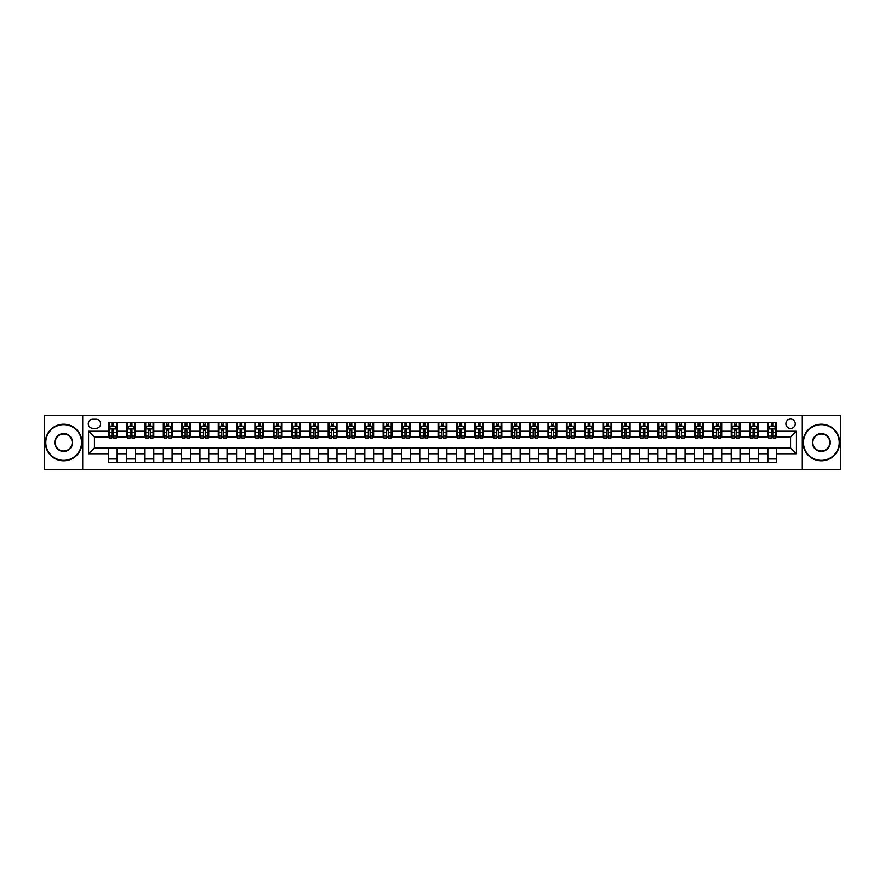 <?xml version="1.0" encoding="UTF-8"?>
<svg xmlns="http://www.w3.org/2000/svg" width="885" height="885" viewBox="0 0 885 885"><rect width="100%" height="100%" fill="white"/><g stroke="black" fill="none" stroke-linecap="round" stroke-linejoin="round"><path stroke-width="1.33" d="M790.559 419.048A4.691 4.691 0 0 0 785.869 423.738A4.691 4.691 0 0 0 790.559 428.428A4.691 4.691 0 0 0 795.25 423.738A4.691 4.691 0 0 0 790.559 419.048M802.286 469.614L840.75 469.614L840.75 415.386L802.286 415.386L802.286 469.614L82.714 469.614L82.714 415.386L44.25 415.386L44.25 469.614L82.714 469.614M92.837 428.285L96.056 428.285A4.547 4.547 0 0 0 100.602 423.738A4.547 4.547 0 0 0 96.056 419.202L92.837 419.202A4.547 4.547 0 0 0 88.29 423.738A4.547 4.547 0 0 0 92.837 428.285M802.286 415.386L82.714 415.386M108.368 453.784L88.577 453.784L88.577 431.216L108.368 431.216L108.368 437.079L94.441 437.079L94.441 447.921L108.368 447.921L108.368 462.656L776.632 462.656L776.632 447.921L790.559 447.921L790.559 437.079L776.632 437.079L776.632 431.216L796.423 431.216L796.423 453.784L776.632 453.784M776.632 431.216L776.632 422.344L108.368 422.344L108.368 431.216M767.837 422.344L767.837 437.079L768.578 437.079M771.355 437.079L773.114 437.079M775.902 437.079L776.632 437.079M767.837 437.079L757.582 437.079M749.518 422.344L749.518 437.079L750.259 437.079M753.035 437.079L754.794 437.079M749.518 437.079L739.263 437.079M731.209 422.344L731.209 437.079L731.939 437.079M734.716 437.079L736.475 437.079M731.209 437.079L720.943 437.079M712.89 422.344L712.89 437.079L713.62 437.079M716.408 437.079L718.155 437.079M712.89 437.079L702.624 437.079M694.57 422.344L694.57 437.079L695.3 437.079M698.088 437.079L699.847 437.079M694.57 437.079L684.304 437.079M676.251 422.344L676.251 437.079L676.981 437.079M679.769 437.079L681.527 437.079M676.251 437.079L665.985 437.079M657.931 422.344L657.931 437.079L658.661 437.079M661.449 437.079L663.208 437.079M657.931 437.079L647.665 437.079M639.612 422.344L639.612 437.079L640.342 437.079M643.13 437.079L644.888 437.079M639.612 437.079L629.357 437.079M621.292 422.344L621.292 437.079L622.022 437.079M624.81 437.079L626.569 437.079M621.292 437.079L611.037 437.079M602.973 422.344L602.973 437.079L603.703 437.079M606.49 437.079L608.249 437.079M602.973 437.079L592.718 437.079M584.653 422.344L584.653 437.079L585.383 437.079M588.171 437.079L589.93 437.079M584.653 437.079L574.398 437.079M566.334 422.344L566.334 437.079L567.064 437.079M569.851 437.079L571.61 437.079M566.334 437.079L556.079 437.079M548.014 422.344L548.014 437.079L548.744 437.079M551.532 437.079L553.291 437.079M548.014 437.079L537.759 437.079M529.695 422.344L529.695 437.079L530.425 437.079M533.212 437.079L534.971 437.079M529.695 437.079L519.44 437.079M511.375 422.344L511.375 437.079L512.116 437.079M514.893 437.079L516.652 437.079M511.375 437.079L501.12 437.079M493.056 422.344L493.056 437.079L493.797 437.079M496.573 437.079L498.332 437.079M493.056 437.079L482.801 437.079M474.736 422.344L474.736 437.079L475.477 437.079M478.254 437.079L480.013 437.079M474.736 437.079L464.481 437.079M456.428 422.344L456.428 437.079L457.158 437.079M459.934 437.079L461.693 437.079M456.428 437.079L446.162 437.079M438.108 422.344L438.108 437.079L438.838 437.079M441.626 437.079L443.374 437.079M438.108 437.079L427.842 437.079M419.789 422.344L419.789 437.079L420.519 437.079M423.307 437.079L425.065 437.079M419.789 437.079L409.523 437.079M401.469 422.344L401.469 437.079L402.199 437.079M404.987 437.079L406.746 437.079M401.469 437.079L391.203 437.079M383.15 422.344L383.15 437.079L383.88 437.079M386.668 437.079L388.426 437.079M383.15 437.079L372.884 437.079M364.83 422.344L364.83 437.079L365.56 437.079M368.348 437.079L370.107 437.079M364.83 437.079L354.575 437.079M346.511 422.344L346.511 437.079L347.241 437.079M350.029 437.079L351.787 437.079M346.511 437.079L336.256 437.079M328.191 422.344L328.191 437.079L328.921 437.079M331.709 437.079L333.468 437.079M328.191 437.079L317.936 437.079M309.872 422.344L309.872 437.079L310.602 437.079M313.39 437.079L315.148 437.079M309.872 437.079L299.617 437.079M291.552 422.344L291.552 437.079L292.282 437.079M295.07 437.079L296.829 437.079M291.552 437.079L281.297 437.079M273.233 422.344L273.233 437.079L273.963 437.079M276.751 437.079L278.51 437.079M273.233 437.079L262.978 437.079M254.913 422.344L254.913 437.079L255.643 437.079M258.431 437.079L260.19 437.079M254.913 437.079L244.658 437.079M236.594 422.344L236.594 437.079L237.335 437.079M240.112 437.079L241.87 437.079M236.594 437.079L226.339 437.079M218.274 422.344L218.274 437.079L219.015 437.079M221.792 437.079L223.551 437.079M218.274 437.079L208.019 437.079M199.955 422.344L199.955 437.079L200.696 437.079M203.473 437.079L205.232 437.079M199.955 437.079L189.7 437.079M181.646 422.344L181.646 437.079L182.376 437.079M185.153 437.079L186.912 437.079M181.646 437.079L171.38 437.079M163.327 422.344L163.327 437.079L164.057 437.079M166.845 437.079L168.593 437.079M163.327 437.079L153.061 437.079M145.007 422.344L145.007 437.079L145.737 437.079M148.525 437.079L150.284 437.079M145.007 437.079L134.741 437.079M126.688 422.344L126.688 437.079L127.418 437.079M130.206 437.079L131.965 437.079M126.688 437.079L116.422 437.079M108.368 437.079L109.098 437.079M111.886 437.079L113.645 437.079M108.368 447.921L117.163 447.921L117.163 462.656M776.632 447.921L117.163 447.921M117.163 422.344L117.163 437.079M108.368 426.017L109.098 426.017M111.886 426.017L113.645 426.017M116.422 426.017L117.163 426.017M108.368 458.983L117.163 458.983M126.688 447.921L126.688 462.656M135.482 422.344L135.482 437.079M126.688 426.017L127.418 426.017M130.206 426.017L131.965 426.017M134.741 426.017L135.482 426.017M135.482 447.921L135.482 462.656M126.688 458.983L135.482 458.983M145.007 447.921L145.007 462.656M153.791 447.921L153.791 462.656M145.007 458.983L153.791 458.983M153.791 422.344L153.791 437.079M145.007 426.017L145.737 426.017M148.525 426.017L150.284 426.017M153.061 426.017L153.791 426.017M163.327 447.921L163.327 462.656M172.11 447.921L172.11 462.656M163.327 458.983L172.11 458.983M172.11 422.344L172.11 437.079M163.327 426.017L164.057 426.017M166.845 426.017L168.593 426.017M171.38 426.017L172.11 426.017M181.646 447.921L181.646 462.656M190.43 447.921L190.43 462.656M181.646 458.983L190.43 458.983M190.43 422.344L190.43 437.079M181.646 426.017L182.376 426.017M185.153 426.017L186.912 426.017M189.7 426.017L190.43 426.017M199.955 447.921L199.955 462.656M208.749 447.921L208.749 462.656M199.955 458.983L208.749 458.983M208.749 422.344L208.749 437.079M199.955 426.017L200.696 426.017M203.473 426.017L205.232 426.017M208.019 426.017L208.749 426.017M218.274 447.921L218.274 462.656M227.069 447.921L227.069 462.656M218.274 458.983L227.069 458.983M227.069 422.344L227.069 437.079M218.274 426.017L219.015 426.017M221.792 426.017L223.551 426.017M226.339 426.017L227.069 426.017M236.594 447.921L236.594 462.656M245.388 447.921L245.388 462.656M236.594 458.983L245.388 458.983M245.388 422.344L245.388 437.079M236.594 426.017L237.335 426.017M240.112 426.017L241.87 426.017M244.658 426.017L245.388 426.017M254.913 447.921L254.913 462.656M263.708 447.921L263.708 462.656M254.913 458.983L263.708 458.983M263.708 422.344L263.708 437.079M254.913 426.017L255.643 426.017M258.431 426.017L260.19 426.017M262.978 426.017L263.708 426.017M273.233 447.921L273.233 462.656M282.027 447.921L282.027 462.656M273.233 458.983L282.027 458.983M282.027 422.344L282.027 437.079M273.233 426.017L273.963 426.017M276.751 426.017L278.51 426.017M281.297 426.017L282.027 426.017M291.552 447.921L291.552 462.656M300.347 447.921L300.347 462.656M291.552 458.983L300.347 458.983M300.347 422.344L300.347 437.079M291.552 426.017L292.282 426.017M295.07 426.017L296.829 426.017M299.617 426.017L300.347 426.017M309.872 447.921L309.872 462.656M318.666 447.921L318.666 462.656M309.872 458.983L318.666 458.983M318.666 422.344L318.666 437.079M309.872 426.017L310.602 426.017M313.39 426.017L315.148 426.017M317.936 426.017L318.666 426.017M328.191 447.921L328.191 462.656M336.986 447.921L336.986 462.656M328.191 458.983L336.986 458.983M336.986 422.344L336.986 437.079M328.191 426.017L328.921 426.017M331.709 426.017L333.468 426.017M336.256 426.017L336.986 426.017M346.511 447.921L346.511 462.656M355.305 447.921L355.305 462.656M346.511 458.983L355.305 458.983M355.305 422.344L355.305 437.079M346.511 426.017L347.241 426.017M350.029 426.017L351.787 426.017M354.575 426.017L355.305 426.017M364.83 447.921L364.83 462.656M373.625 447.921L373.625 462.656M364.83 458.983L373.625 458.983M373.625 422.344L373.625 437.079M364.83 426.017L365.56 426.017M368.348 426.017L370.107 426.017M372.884 426.017L373.625 426.017M383.15 447.921L383.15 462.656M391.944 447.921L391.944 462.656M383.15 458.983L391.944 458.983M391.944 422.344L391.944 437.079M383.15 426.017L383.88 426.017M386.668 426.017L388.426 426.017M391.203 426.017L391.944 426.017M401.469 447.921L401.469 462.656M410.264 447.921L410.264 462.656M401.469 458.983L410.264 458.983M410.264 422.344L410.264 437.079M401.469 426.017L402.199 426.017M404.987 426.017L406.746 426.017M409.523 426.017L410.264 426.017M419.789 447.921L419.789 462.656M428.572 447.921L428.572 462.656M419.789 458.983L428.572 458.983M428.572 422.344L428.572 437.079M419.789 426.017L420.519 426.017M423.307 426.017L425.065 426.017M427.842 426.017L428.572 426.017M438.108 447.921L438.108 462.656M446.892 447.921L446.892 462.656M438.108 458.983L446.892 458.983M446.892 422.344L446.892 437.079M438.108 426.017L438.838 426.017M441.626 426.017L443.374 426.017M446.162 426.017L446.892 426.017M456.428 447.921L456.428 462.656M465.211 447.921L465.211 462.656M456.428 458.983L465.211 458.983M465.211 422.344L465.211 437.079M456.428 426.017L457.158 426.017M459.934 426.017L461.693 426.017M464.481 426.017L465.211 426.017M474.736 447.921L474.736 462.656M483.531 447.921L483.531 462.656M474.736 458.983L483.531 458.983M483.531 422.344L483.531 437.079M474.736 426.017L475.477 426.017M478.254 426.017L480.013 426.017M482.801 426.017L483.531 426.017M493.056 447.921L493.056 462.656M501.85 447.921L501.85 462.656M493.056 458.983L501.85 458.983M501.85 422.344L501.85 437.079M493.056 426.017L493.797 426.017M496.573 426.017L498.332 426.017M501.12 426.017L501.85 426.017M511.375 447.921L511.375 462.656M520.17 447.921L520.17 462.656M511.375 458.983L520.17 458.983M520.17 422.344L520.17 437.079M511.375 426.017L512.116 426.017M514.893 426.017L516.652 426.017M519.44 426.017L520.17 426.017M529.695 447.921L529.695 462.656M538.489 447.921L538.489 462.656M529.695 458.983L538.489 458.983M538.489 422.344L538.489 437.079M529.695 426.017L530.425 426.017M533.212 426.017L534.971 426.017M537.759 426.017L538.489 426.017M548.014 447.921L548.014 462.656M556.809 447.921L556.809 462.656M548.014 458.983L556.809 458.983M556.809 422.344L556.809 437.079M548.014 426.017L548.744 426.017M551.532 426.017L553.291 426.017M556.079 426.017L556.809 426.017M566.334 447.921L566.334 462.656M575.128 447.921L575.128 462.656M566.334 458.983L575.128 458.983M575.128 422.344L575.128 437.079M566.334 426.017L567.064 426.017M569.851 426.017L571.61 426.017M574.398 426.017L575.128 426.017M584.653 447.921L584.653 462.656M593.448 447.921L593.448 462.656M584.653 458.983L593.448 458.983M593.448 422.344L593.448 437.079M584.653 426.017L585.383 426.017M588.171 426.017L589.93 426.017M592.718 426.017L593.448 426.017M602.973 447.921L602.973 462.656M611.767 447.921L611.767 462.656M602.973 458.983L611.767 458.983M611.767 422.344L611.767 437.079M602.973 426.017L603.703 426.017M606.49 426.017L608.249 426.017M611.037 426.017L611.767 426.017M621.292 447.921L621.292 462.656M630.087 447.921L630.087 462.656M621.292 458.983L630.087 458.983M630.087 422.344L630.087 437.079M621.292 426.017L622.022 426.017M624.81 426.017L626.569 426.017M629.357 426.017L630.087 426.017M639.612 447.921L639.612 462.656M648.406 447.921L648.406 462.656M639.612 458.983L648.406 458.983M648.406 422.344L648.406 437.079M639.612 426.017L640.342 426.017M643.13 426.017L644.888 426.017M647.665 426.017L648.406 426.017M657.931 447.921L657.931 462.656M666.726 447.921L666.726 462.656M657.931 458.983L666.726 458.983M666.726 422.344L666.726 437.079M657.931 426.017L658.661 426.017M661.449 426.017L663.208 426.017M665.985 426.017L666.726 426.017M676.251 447.921L676.251 462.656M685.045 447.921L685.045 462.656M676.251 458.983L685.045 458.983M685.045 422.344L685.045 437.079M676.251 426.017L676.981 426.017M679.769 426.017L681.527 426.017M684.304 426.017L685.045 426.017M694.57 447.921L694.57 462.656M703.354 447.921L703.354 462.656M694.57 458.983L703.354 458.983M703.354 422.344L703.354 437.079M694.57 426.017L695.3 426.017M698.088 426.017L699.847 426.017M702.624 426.017L703.354 426.017M712.89 447.921L712.89 462.656M721.673 447.921L721.673 462.656M712.89 458.983L721.673 458.983M721.673 422.344L721.673 437.079M712.89 426.017L713.62 426.017M716.408 426.017L718.155 426.017M720.943 426.017L721.673 426.017M731.209 447.921L731.209 462.656M739.993 447.921L739.993 462.656M731.209 458.983L739.993 458.983M739.993 422.344L739.993 437.079M731.209 426.017L731.939 426.017M734.716 426.017L736.475 426.017M739.263 426.017L739.993 426.017M749.518 447.921L749.518 462.656M758.312 447.921L758.312 462.656M749.518 458.983L758.312 458.983M758.312 422.344L758.312 437.079M749.518 426.017L750.259 426.017M753.035 426.017L754.794 426.017M757.582 426.017L758.312 426.017M767.837 447.921L767.837 462.656M767.837 458.983L776.632 458.983M767.837 426.017L768.578 426.017M771.355 426.017L773.114 426.017M775.902 426.017L776.632 426.017M94.441 437.079L88.577 431.216M94.441 447.921L88.577 453.784M796.423 431.216L790.559 437.079M796.423 453.784L790.559 447.921M113.645 424.258L111.886 424.258M116.422 436.117L113.645 436.117L113.645 437.953L116.422 437.953L116.422 429.015L114.962 426.083L110.559 426.083L109.098 429.015L109.098 437.953L111.886 437.953L111.886 436.117L109.098 436.117M109.098 429.015L109.098 422.344M116.422 429.015L116.422 422.344M111.886 426.083L111.886 422.344M113.645 422.344L113.645 426.083M113.645 436.117L113.645 430.121L111.886 430.121L111.886 436.117M131.965 424.258L130.206 424.258M134.741 436.117L131.965 436.117L131.965 437.953L134.741 437.953L134.741 429.015L133.281 426.083L128.878 426.083L127.418 429.015L127.418 437.953L130.206 437.953L130.206 436.117L127.418 436.117M127.418 429.015L127.418 422.344M134.741 429.015L134.741 422.344M130.206 426.083L130.206 422.344M131.965 422.344L131.965 426.083M131.965 436.117L131.965 430.121L130.206 430.121L130.206 436.117M150.284 424.258L148.525 424.258M153.061 436.117L150.284 436.117L150.284 437.953L153.061 437.953L153.061 429.015L151.6 426.083L147.198 426.083L145.737 429.015L145.737 437.953L148.525 437.953L148.525 436.117L145.737 436.117M145.737 429.015L145.737 422.344M153.061 429.015L153.061 422.344M148.525 426.083L148.525 422.344M150.284 422.344L150.284 426.083M150.284 436.117L150.284 430.121L148.525 430.121L148.525 436.117M168.593 424.258L166.845 424.258M171.38 436.117L168.593 436.117L168.593 437.953L171.38 437.953L171.38 429.015L169.92 426.083L165.517 426.083L164.057 429.015L164.057 437.953L166.845 437.953L166.845 436.117L164.057 436.117M164.057 429.015L164.057 422.344M171.38 429.015L171.38 422.344M166.845 426.083L166.845 422.344M168.593 422.344L168.593 426.083M168.593 436.117L168.593 430.121L166.845 430.121L166.845 436.117M186.912 424.258L185.153 424.258M189.7 436.117L186.912 436.117L186.912 437.953L189.7 437.953L189.7 429.015L188.239 426.083L183.837 426.083L182.376 429.015L182.376 437.953L185.153 437.953L185.153 436.117L182.376 436.117M182.376 429.015L182.376 422.344M189.7 429.015L189.7 422.344M185.153 426.083L185.153 422.344M186.912 422.344L186.912 426.083M186.912 436.117L186.912 430.121L185.153 430.121L185.153 436.117M63.665 424.623A17.877 17.877 0 0 0 45.788 442.5A17.877 17.877 0 0 0 63.665 460.377A17.877 17.877 0 0 0 81.542 442.5A17.877 17.877 0 0 0 63.665 424.623M63.665 460.82A18.319 18.319 0 0 1 45.345 442.5A18.319 18.319 0 0 1 63.665 424.18A18.319 18.319 0 0 1 81.984 442.5A18.319 18.319 0 0 1 63.665 460.82M63.665 433.562A8.938 8.938 0 0 1 72.603 442.5A8.938 8.938 0 0 1 63.665 451.438A8.938 8.938 0 0 1 54.726 442.5A8.938 8.938 0 0 1 63.665 433.562M63.665 450.996A8.496 8.496 0 0 0 72.172 442.5A8.496 8.496 0 0 0 63.665 434.004A8.496 8.496 0 0 0 55.169 442.5A8.496 8.496 0 0 0 63.665 450.996M821.335 424.623A17.877 17.877 0 0 0 803.458 442.5A17.877 17.877 0 0 0 821.335 460.377A17.877 17.877 0 0 0 839.212 442.5A17.877 17.877 0 0 0 821.335 424.623M821.335 460.82A18.319 18.319 0 0 1 803.016 442.5A18.319 18.319 0 0 1 821.335 424.18A18.319 18.319 0 0 1 839.655 442.5A18.319 18.319 0 0 1 821.335 460.82M821.335 433.562A8.938 8.938 0 0 1 830.274 442.5A8.938 8.938 0 0 1 821.335 451.438A8.938 8.938 0 0 1 812.397 442.5A8.938 8.938 0 0 1 821.335 433.562M821.335 450.996A8.496 8.496 0 0 0 829.831 442.5A8.496 8.496 0 0 0 821.335 434.004A8.496 8.496 0 0 0 812.828 442.5A8.496 8.496 0 0 0 821.335 450.996M205.232 424.258L203.473 424.258M208.019 436.117L205.232 436.117L205.232 437.953L208.019 437.953L208.019 429.015L206.559 426.083L202.156 426.083L200.696 429.015L200.696 437.953L203.473 437.953L203.473 436.117L200.696 436.117M200.696 429.015L200.696 422.344M208.019 429.015L208.019 422.344M203.473 426.083L203.473 422.344M205.232 422.344L205.232 426.083M205.232 436.117L205.232 430.121L203.473 430.121L203.473 436.117M223.551 424.258L221.792 424.258M226.339 436.117L223.551 436.117L223.551 437.953L226.339 437.953L226.339 429.015L224.879 426.083L220.476 426.083L219.015 429.015L219.015 437.953L221.792 437.953L221.792 436.117L219.015 436.117M219.015 429.015L219.015 422.344M226.339 429.015L226.339 422.344M221.792 426.083L221.792 422.344M223.551 422.344L223.551 426.083M223.551 436.117L223.551 430.121L221.792 430.121L221.792 436.117M241.87 424.258L240.112 424.258M244.658 436.117L241.87 436.117L241.87 437.953L244.658 437.953L244.658 429.015L243.187 426.083L238.795 426.083L237.335 429.015L237.335 437.953L240.112 437.953L240.112 436.117L237.335 436.117M237.335 429.015L237.335 422.344M244.658 429.015L244.658 422.344M240.112 426.083L240.112 422.344M241.87 422.344L241.87 426.083M241.87 436.117L241.87 430.121L240.112 430.121L240.112 436.117M260.19 424.258L258.431 424.258M262.978 436.117L260.19 436.117L260.19 437.953L262.978 437.953L262.978 429.015L261.506 426.083L257.115 426.083L255.643 429.015L255.643 437.953L258.431 437.953L258.431 436.117L255.643 436.117M255.643 429.015L255.643 422.344M262.978 429.015L262.978 422.344M258.431 426.083L258.431 422.344M260.19 422.344L260.19 426.083M260.19 436.117L260.19 430.121L258.431 430.121L258.431 436.117M278.51 424.258L276.751 424.258M281.297 436.117L278.51 436.117L278.51 437.953L281.297 437.953L281.297 429.015L279.826 426.083L275.434 426.083L273.963 429.015L273.963 437.953L276.751 437.953L276.751 436.117L273.963 436.117M273.963 429.015L273.963 422.344M281.297 429.015L281.297 422.344M276.751 426.083L276.751 422.344M278.51 422.344L278.51 426.083M278.51 436.117L278.51 430.121L276.751 430.121L276.751 436.117M296.829 424.258L295.07 424.258M299.617 436.117L296.829 436.117L296.829 437.953L299.617 437.953L299.617 429.015L298.145 426.083L293.754 426.083L292.282 429.015L292.282 437.953L295.07 437.953L295.07 436.117L292.282 436.117M292.282 429.015L292.282 422.344M299.617 429.015L299.617 422.344M295.07 426.083L295.07 422.344M296.829 422.344L296.829 426.083M296.829 436.117L296.829 430.121L295.07 430.121L295.07 436.117M315.148 424.258L313.39 424.258M317.936 436.117L315.148 436.117L315.148 437.953L317.936 437.953L317.936 429.015L316.465 426.083L312.073 426.083L310.602 429.015L310.602 437.953L313.39 437.953L313.39 436.117L310.602 436.117M310.602 429.015L310.602 422.344M317.936 429.015L317.936 422.344M313.39 426.083L313.39 422.344M315.148 422.344L315.148 426.083M315.148 436.117L315.148 430.121L313.39 430.121L313.39 436.117M333.468 424.258L331.709 424.258M336.256 436.117L333.468 436.117L333.468 437.953L336.256 437.953L336.256 429.015L334.784 426.083L330.393 426.083L328.921 429.015L328.921 437.953L331.709 437.953L331.709 436.117L328.921 436.117M328.921 429.015L328.921 422.344M336.256 429.015L336.256 422.344M331.709 426.083L331.709 422.344M333.468 422.344L333.468 426.083M333.468 436.117L333.468 430.121L331.709 430.121L331.709 436.117M351.787 424.258L350.029 424.258M354.575 436.117L351.787 436.117L351.787 437.953L354.575 437.953L354.575 429.015L353.104 426.083L348.712 426.083L347.241 429.015L347.241 437.953L350.029 437.953L350.029 436.117L347.241 436.117M347.241 429.015L347.241 422.344M354.575 429.015L354.575 422.344M350.029 426.083L350.029 422.344M351.787 422.344L351.787 426.083M351.787 436.117L351.787 430.121L350.029 430.121L350.029 436.117M370.107 424.258L368.348 424.258M372.884 436.117L370.107 436.117L370.107 437.953L372.884 437.953L372.884 429.015L371.423 426.083L367.032 426.083L365.56 429.015L365.56 437.953L368.348 437.953L368.348 436.117L365.56 436.117M365.56 429.015L365.56 422.344M372.884 429.015L372.884 422.344M368.348 426.083L368.348 422.344M370.107 422.344L370.107 426.083M370.107 436.117L370.107 430.121L368.348 430.121L368.348 436.117M388.426 424.258L386.668 424.258M391.203 436.117L388.426 436.117L388.426 437.953L391.203 437.953L391.203 429.015L389.743 426.083L385.34 426.083L383.88 429.015L383.88 437.953L386.668 437.953L386.668 436.117L383.88 436.117M383.88 429.015L383.88 422.344M391.203 429.015L391.203 422.344M386.668 426.083L386.668 422.344M388.426 422.344L388.426 426.083M388.426 436.117L388.426 430.121L386.668 430.121L386.668 436.117M406.746 424.258L404.987 424.258M409.523 436.117L406.746 436.117L406.746 437.953L409.523 437.953L409.523 429.015L408.062 426.083L403.66 426.083L402.199 429.015L402.199 437.953L404.987 437.953L404.987 436.117L402.199 436.117M402.199 429.015L402.199 422.344M409.523 429.015L409.523 422.344M404.987 426.083L404.987 422.344M406.746 422.344L406.746 426.083M406.746 436.117L406.746 430.121L404.987 430.121L404.987 436.117M425.065 424.258L423.307 424.258M427.842 436.117L425.065 436.117L425.065 437.953L427.842 437.953L427.842 429.015L426.382 426.083L421.979 426.083L420.519 429.015L420.519 437.953L423.307 437.953L423.307 436.117L420.519 436.117M420.519 429.015L420.519 422.344M427.842 429.015L427.842 422.344M423.307 426.083L423.307 422.344M425.065 422.344L425.065 426.083M425.065 436.117L425.065 430.121L423.307 430.121L423.307 436.117M443.374 424.258L441.626 424.258M446.162 436.117L443.374 436.117L443.374 437.953L446.162 437.953L446.162 429.015L444.701 426.083L440.299 426.083L438.838 429.015L438.838 437.953L441.626 437.953L441.626 436.117L438.838 436.117M438.838 429.015L438.838 422.344M446.162 429.015L446.162 422.344M441.626 426.083L441.626 422.344M443.374 422.344L443.374 426.083M443.374 436.117L443.374 430.121L441.626 430.121L441.626 436.117M461.693 424.258L459.934 424.258M464.481 436.117L461.693 436.117L461.693 437.953L464.481 437.953L464.481 429.015L463.021 426.083L458.618 426.083L457.158 429.015L457.158 437.953L459.934 437.953L459.934 436.117L457.158 436.117M457.158 429.015L457.158 422.344M464.481 429.015L464.481 422.344M459.934 426.083L459.934 422.344M461.693 422.344L461.693 426.083M461.693 436.117L461.693 430.121L459.934 430.121L459.934 436.117M480.013 424.258L478.254 424.258M482.801 436.117L480.013 436.117L480.013 437.953L482.801 437.953L482.801 429.015L481.34 426.083L476.938 426.083L475.477 429.015L475.477 437.953L478.254 437.953L478.254 436.117L475.477 436.117M475.477 429.015L475.477 422.344M482.801 429.015L482.801 422.344M478.254 426.083L478.254 422.344M480.013 422.344L480.013 426.083M480.013 436.117L480.013 430.121L478.254 430.121L478.254 436.117M498.332 424.258L496.573 424.258M501.12 436.117L498.332 436.117L498.332 437.953L501.12 437.953L501.12 429.015L499.66 426.083L495.257 426.083L493.797 429.015L493.797 437.953L496.573 437.953L496.573 436.117L493.797 436.117M493.797 429.015L493.797 422.344M501.12 429.015L501.12 422.344M496.573 426.083L496.573 422.344M498.332 422.344L498.332 426.083M498.332 436.117L498.332 430.121L496.573 430.121L496.573 436.117M516.652 424.258L514.893 424.258M519.44 436.117L516.652 436.117L516.652 437.953L519.44 437.953L519.44 429.015L517.968 426.083L513.577 426.083L512.116 429.015L512.116 437.953L514.893 437.953L514.893 436.117L512.116 436.117M512.116 429.015L512.116 422.344M519.44 429.015L519.44 422.344M514.893 426.083L514.893 422.344M516.652 422.344L516.652 426.083M516.652 436.117L516.652 430.121L514.893 430.121L514.893 436.117M534.971 424.258L533.212 424.258M537.759 436.117L534.971 436.117L534.971 437.953L537.759 437.953L537.759 429.015L536.288 426.083L531.896 426.083L530.425 429.015L530.425 437.953L533.212 437.953L533.212 436.117L530.425 436.117M530.425 429.015L530.425 422.344M537.759 429.015L537.759 422.344M533.212 426.083L533.212 422.344M534.971 422.344L534.971 426.083M534.971 436.117L534.971 430.121L533.212 430.121L533.212 436.117M553.291 424.258L551.532 424.258M556.079 436.117L553.291 436.117L553.291 437.953L556.079 437.953L556.079 429.015L554.607 426.083L550.216 426.083L548.744 429.015L548.744 437.953L551.532 437.953L551.532 436.117L548.744 436.117M548.744 429.015L548.744 422.344M556.079 429.015L556.079 422.344M551.532 426.083L551.532 422.344M553.291 422.344L553.291 426.083M553.291 436.117L553.291 430.121L551.532 430.121L551.532 436.117M571.61 424.258L569.851 424.258M574.398 436.117L571.61 436.117L571.61 437.953L574.398 437.953L574.398 429.015L572.927 426.083L568.535 426.083L567.064 429.015L567.064 437.953L569.851 437.953L569.851 436.117L567.064 436.117M567.064 429.015L567.064 422.344M574.398 429.015L574.398 422.344M569.851 426.083L569.851 422.344M571.61 422.344L571.61 426.083M571.61 436.117L571.61 430.121L569.851 430.121L569.851 436.117M589.93 424.258L588.171 424.258M592.718 436.117L589.93 436.117L589.93 437.953L592.718 437.953L592.718 429.015L591.246 426.083L586.855 426.083L585.383 429.015L585.383 437.953L588.171 437.953L588.171 436.117L585.383 436.117M585.383 429.015L585.383 422.344M592.718 429.015L592.718 422.344M588.171 426.083L588.171 422.344M589.93 422.344L589.93 426.083M589.93 436.117L589.93 430.121L588.171 430.121L588.171 436.117M608.249 424.258L606.49 424.258M611.037 436.117L608.249 436.117L608.249 437.953L611.037 437.953L611.037 429.015L609.566 426.083L605.174 426.083L603.703 429.015L603.703 437.953L606.49 437.953L606.49 436.117L603.703 436.117M603.703 429.015L603.703 422.344M611.037 429.015L611.037 422.344M606.49 426.083L606.49 422.344M608.249 422.344L608.249 426.083M608.249 436.117L608.249 430.121L606.49 430.121L606.49 436.117M626.569 424.258L624.81 424.258M629.357 436.117L626.569 436.117L626.569 437.953L629.357 437.953L629.357 429.015L627.885 426.083L623.494 426.083L622.022 429.015L622.022 437.953L624.81 437.953L624.81 436.117L622.022 436.117M622.022 429.015L622.022 422.344M629.357 429.015L629.357 422.344M624.81 426.083L624.81 422.344M626.569 422.344L626.569 426.083M626.569 436.117L626.569 430.121L624.81 430.121L624.81 436.117M644.888 424.258L643.13 424.258M647.665 436.117L644.888 436.117L644.888 437.953L647.665 437.953L647.665 429.015L646.205 426.083L641.813 426.083L640.342 429.015L640.342 437.953L643.13 437.953L643.13 436.117L640.342 436.117M640.342 429.015L640.342 422.344M647.665 429.015L647.665 422.344M643.13 426.083L643.13 422.344M644.888 422.344L644.888 426.083M644.888 436.117L644.888 430.121L643.13 430.121L643.13 436.117M663.208 424.258L661.449 424.258M665.985 436.117L663.208 436.117L663.208 437.953L665.985 437.953L665.985 429.015L664.524 426.083L660.121 426.083L658.661 429.015L658.661 437.953L661.449 437.953L661.449 436.117L658.661 436.117M658.661 429.015L658.661 422.344M665.985 429.015L665.985 422.344M661.449 426.083L661.449 422.344M663.208 422.344L663.208 426.083M663.208 436.117L663.208 430.121L661.449 430.121L661.449 436.117M681.527 424.258L679.769 424.258M684.304 436.117L681.527 436.117L681.527 437.953L684.304 437.953L684.304 429.015L682.844 426.083L678.441 426.083L676.981 429.015L676.981 437.953L679.769 437.953L679.769 436.117L676.981 436.117M676.981 429.015L676.981 422.344M684.304 429.015L684.304 422.344M679.769 426.083L679.769 422.344M681.527 422.344L681.527 426.083M681.527 436.117L681.527 430.121L679.769 430.121L679.769 436.117M699.847 424.258L698.088 424.258M702.624 436.117L699.847 436.117L699.847 437.953L702.624 437.953L702.624 429.015L701.163 426.083L696.76 426.083L695.3 429.015L695.3 437.953L698.088 437.953L698.088 436.117L695.3 436.117M695.3 429.015L695.3 422.344M702.624 429.015L702.624 422.344M698.088 426.083L698.088 422.344M699.847 422.344L699.847 426.083M699.847 436.117L699.847 430.121L698.088 430.121L698.088 436.117M718.155 424.258L716.408 424.258M720.943 436.117L718.155 436.117L718.155 437.953L720.943 437.953L720.943 429.015L719.483 426.083L715.08 426.083L713.62 429.015L713.62 437.953L716.408 437.953L716.408 436.117L713.62 436.117M713.62 429.015L713.62 422.344M720.943 429.015L720.943 422.344M716.408 426.083L716.408 422.344M718.155 422.344L718.155 426.083M718.155 436.117L718.155 430.121L716.408 430.121L716.408 436.117M736.475 424.258L734.716 424.258M739.263 436.117L736.475 436.117L736.475 437.953L739.263 437.953L739.263 429.015L737.802 426.083L733.399 426.083L731.939 429.015L731.939 437.953L734.716 437.953L734.716 436.117L731.939 436.117M731.939 429.015L731.939 422.344M739.263 429.015L739.263 422.344M734.716 426.083L734.716 422.344M736.475 422.344L736.475 426.083M736.475 436.117L736.475 430.121L734.716 430.121L734.716 436.117M754.794 424.258L753.035 424.258M757.582 436.117L754.794 436.117L754.794 437.953L757.582 437.953L757.582 429.015L756.122 426.083L751.719 426.083L750.259 429.015L750.259 437.953L753.035 437.953L753.035 436.117L750.259 436.117M750.259 429.015L750.259 422.344M757.582 429.015L757.582 422.344M753.035 426.083L753.035 422.344M754.794 422.344L754.794 426.083M754.794 436.117L754.794 430.121L753.035 430.121L753.035 436.117M773.114 424.258L771.355 424.258M775.902 436.117L773.114 436.117L773.114 437.953L775.902 437.953L775.902 429.015L774.441 426.083L770.038 426.083L768.578 429.015L768.578 437.953L771.355 437.953L771.355 436.117L768.578 436.117M768.578 429.015L768.578 422.344M775.902 429.015L775.902 422.344M771.355 426.083L771.355 422.344M773.114 422.344L773.114 426.083M773.114 436.117L773.114 430.121L771.355 430.121L771.355 436.117M126.688 453.784L117.163 453.784M126.688 431.216L117.163 431.216M145.007 431.216L135.482 431.216M145.007 453.784L135.482 453.784M163.327 431.216L153.791 431.216M163.327 453.784L153.791 453.784M181.646 431.216L172.11 431.216M181.646 453.784L172.11 453.784M199.955 431.216L190.43 431.216M199.955 453.784L190.43 453.784M218.274 431.216L208.749 431.216M218.274 453.784L208.749 453.784M236.594 431.216L227.069 431.216M236.594 453.784L227.069 453.784M254.913 431.216L245.388 431.216M254.913 453.784L245.388 453.784M273.233 431.216L263.708 431.216M273.233 453.784L263.708 453.784M291.552 431.216L282.027 431.216M291.552 453.784L282.027 453.784M309.872 431.216L300.347 431.216M309.872 453.784L300.347 453.784M328.191 431.216L318.666 431.216M328.191 453.784L318.666 453.784M346.511 431.216L336.986 431.216M346.511 453.784L336.986 453.784M364.83 431.216L355.305 431.216M364.83 453.784L355.305 453.784M383.15 431.216L373.625 431.216M383.15 453.784L373.625 453.784M401.469 431.216L391.944 431.216M401.469 453.784L391.944 453.784M419.789 431.216L410.264 431.216M419.789 453.784L410.264 453.784M438.108 431.216L428.572 431.216M438.108 453.784L428.572 453.784M456.428 431.216L446.892 431.216M456.428 453.784L446.892 453.784M474.736 431.216L465.211 431.216M474.736 453.784L465.211 453.784M493.056 431.216L483.531 431.216M493.056 453.784L483.531 453.784M511.375 431.216L501.85 431.216M511.375 453.784L501.85 453.784M529.695 431.216L520.17 431.216M529.695 453.784L520.17 453.784M548.014 431.216L538.489 431.216M548.014 453.784L538.489 453.784M566.334 431.216L556.809 431.216M566.334 453.784L556.809 453.784M584.653 431.216L575.128 431.216M584.653 453.784L575.128 453.784M602.973 431.216L593.448 431.216M602.973 453.784L593.448 453.784M621.292 431.216L611.767 431.216M621.292 453.784L611.767 453.784M639.612 431.216L630.087 431.216M639.612 453.784L630.087 453.784M657.931 431.216L648.406 431.216M657.931 453.784L648.406 453.784M676.251 431.216L666.726 431.216M676.251 453.784L666.726 453.784M694.57 431.216L685.045 431.216M694.57 453.784L685.045 453.784M712.89 431.216L703.354 431.216M712.89 453.784L703.354 453.784M731.209 431.216L721.673 431.216M731.209 453.784L721.673 453.784M749.518 431.216L739.993 431.216M749.518 453.784L739.993 453.784M767.837 431.216L758.312 431.216M767.837 453.784L758.312 453.784M116.389 428.948L109.132 428.948M109.098 426.26L110.481 426.26M115.05 426.26L116.422 426.26M111.886 432.19L109.098 432.19M116.422 432.19L113.645 432.19M113.645 425.187L111.886 425.187M134.708 428.948L127.451 428.948M127.418 426.26L128.79 426.26M133.369 426.26L134.741 426.26M130.206 432.19L127.418 432.19M134.741 432.19L131.965 432.19M131.965 425.187L130.206 425.187M153.028 428.948L145.771 428.948M145.737 426.26L147.109 426.26M151.689 426.26L153.061 426.26M148.525 432.19L145.737 432.19M153.061 432.19L150.284 432.19M150.284 425.187L148.525 425.187M171.347 428.948L164.09 428.948M164.057 426.26L165.429 426.26M170.008 426.26L171.38 426.26M166.845 432.19L164.057 432.19M171.38 432.19L168.593 432.19M168.593 425.187L166.845 425.187M189.667 428.948L182.41 428.948M182.376 426.26L183.748 426.26M188.328 426.26L189.7 426.26M185.153 432.19L182.376 432.19M189.7 432.19L186.912 432.19M186.912 425.187L185.153 425.187M207.986 428.948L200.729 428.948M200.696 426.26L202.068 426.26M206.648 426.26L208.019 426.26M203.473 432.19L200.696 432.19M208.019 432.19L205.232 432.19M205.232 425.187L203.473 425.187M226.306 428.948L219.049 428.948M219.015 426.26L220.387 426.26M224.956 426.26L226.339 426.26M221.792 432.19L219.015 432.19M226.339 432.19L223.551 432.19M223.551 425.187L221.792 425.187M244.625 428.948L237.368 428.948M237.335 426.26L238.707 426.26M243.275 426.26L244.658 426.26M240.112 432.19L237.335 432.19M244.658 432.19L241.87 432.19M241.87 425.187L240.112 425.187M262.945 428.948L255.688 428.948M255.643 426.26L257.026 426.26M261.595 426.26L262.978 426.26M258.431 432.19L255.643 432.19M262.978 432.19L260.19 432.19M260.19 425.187L258.431 425.187M281.253 428.948L274.007 428.948M273.963 426.26L275.346 426.26M279.914 426.26L281.297 426.26M276.751 432.19L273.963 432.19M281.297 432.19L278.51 432.19M278.51 425.187L276.751 425.187M299.572 428.948L292.327 428.948M292.282 426.26L293.665 426.26M298.234 426.26L299.617 426.26M295.07 432.19L292.282 432.19M299.617 432.19L296.829 432.19M296.829 425.187L295.07 425.187M317.892 428.948L310.646 428.948M310.602 426.26L311.985 426.26M316.553 426.26L317.936 426.26M313.39 432.19L310.602 432.19M317.936 432.19L315.148 432.19M315.148 425.187L313.39 425.187M336.212 428.948L328.966 428.948M328.921 426.26L330.304 426.26M334.873 426.26L336.256 426.26M331.709 432.19L328.921 432.19M336.256 432.19L333.468 432.19M333.468 425.187L331.709 425.187M354.531 428.948L347.274 428.948M347.241 426.26L348.624 426.26M353.192 426.26L354.575 426.26M350.029 432.19L347.241 432.19M354.575 432.19L351.787 432.19M351.787 425.187L350.029 425.187M372.851 428.948L365.594 428.948M365.56 426.26L366.943 426.26M371.512 426.26L372.884 426.26M368.348 432.19L365.56 432.19M372.884 432.19L370.107 432.19M370.107 425.187L368.348 425.187M391.17 428.948L383.913 428.948M383.88 426.26L385.263 426.26M389.831 426.26L391.203 426.26M386.668 432.19L383.88 432.19M391.203 432.19L388.426 432.19M388.426 425.187L386.668 425.187M409.49 428.948L402.233 428.948M402.199 426.26L403.571 426.26M408.151 426.26L409.523 426.26M404.987 432.19L402.199 432.19M409.523 432.19L406.746 432.19M406.746 425.187L404.987 425.187M427.809 428.948L420.552 428.948M420.519 426.26L421.891 426.26M426.47 426.26L427.842 426.26M423.307 432.19L420.519 432.19M427.842 432.19L425.065 432.19M425.065 425.187L423.307 425.187M446.128 428.948L438.872 428.948M438.838 426.26L440.21 426.26M444.79 426.26L446.162 426.26M441.626 432.19L438.838 432.19M446.162 432.19L443.374 432.19M443.374 425.187L441.626 425.187M464.448 428.948L457.191 428.948M457.158 426.26L458.53 426.26M463.109 426.26L464.481 426.26M459.934 432.19L457.158 432.19M464.481 432.19L461.693 432.19M461.693 425.187L459.934 425.187M482.767 428.948L475.51 428.948M475.477 426.26L476.849 426.26M481.429 426.26L482.801 426.26M478.254 432.19L475.477 432.19M482.801 432.19L480.013 432.19M480.013 425.187L478.254 425.187M501.087 428.948L493.83 428.948M493.797 426.26L495.169 426.26M499.737 426.26L501.12 426.26M496.573 432.19L493.797 432.19M501.12 432.19L498.332 432.19M498.332 425.187L496.573 425.187M519.406 428.948L512.149 428.948M512.116 426.26L513.488 426.26M518.057 426.26L519.44 426.26M514.893 432.19L512.116 432.19M519.44 432.19L516.652 432.19M516.652 425.187L514.893 425.187M537.726 428.948L530.469 428.948M530.425 426.26L531.808 426.26M536.376 426.26L537.759 426.26M533.212 432.19L530.425 432.19M537.759 432.19L534.971 432.19M534.971 425.187L533.212 425.187M556.034 428.948L548.788 428.948M548.744 426.26L550.127 426.26M554.696 426.26L556.079 426.26M551.532 432.19L548.744 432.19M556.079 432.19L553.291 432.19M553.291 425.187L551.532 425.187M574.354 428.948L567.108 428.948M567.064 426.26L568.447 426.26M573.015 426.26L574.398 426.26M569.851 432.19L567.064 432.19M574.398 432.19L571.61 432.19M571.61 425.187L569.851 425.187M592.673 428.948L585.428 428.948M585.383 426.26L586.766 426.26M591.335 426.26L592.718 426.26M588.171 432.19L585.383 432.19M592.718 432.19L589.93 432.19M589.93 425.187L588.171 425.187M610.993 428.948L603.747 428.948M603.703 426.26L605.086 426.26M609.654 426.26L611.037 426.26M606.49 432.19L603.703 432.19M611.037 432.19L608.249 432.19M608.249 425.187L606.49 425.187M629.312 428.948L622.055 428.948M622.022 426.26L623.405 426.26M627.974 426.26L629.357 426.26M624.81 432.19L622.022 432.19M629.357 432.19L626.569 432.19M626.569 425.187L624.81 425.187M647.632 428.948L640.375 428.948M640.342 426.26L641.725 426.26M646.293 426.26L647.665 426.26M643.13 432.19L640.342 432.19M647.665 432.19L644.888 432.19M644.888 425.187L643.13 425.187M665.951 428.948L658.694 428.948M658.661 426.26L660.044 426.26M664.613 426.26L665.985 426.26M661.449 432.19L658.661 432.19M665.985 432.19L663.208 432.19M663.208 425.187L661.449 425.187M684.271 428.948L677.014 428.948M676.981 426.26L678.353 426.26M682.932 426.26L684.304 426.26M679.769 432.19L676.981 432.19M684.304 432.19L681.527 432.19M681.527 425.187L679.769 425.187M702.59 428.948L695.333 428.948M695.3 426.26L696.672 426.26M701.252 426.26L702.624 426.26M698.088 432.19L695.3 432.19M702.624 432.19L699.847 432.19M699.847 425.187L698.088 425.187M720.91 428.948L713.653 428.948M713.62 426.26L714.991 426.26M719.571 426.26L720.943 426.26M716.408 432.19L713.62 432.19M720.943 432.19L718.155 432.19M718.155 425.187L716.408 425.187M739.229 428.948L731.972 428.948M731.939 426.26L733.311 426.26M737.891 426.26L739.263 426.26M734.716 432.19L731.939 432.19M739.263 432.19L736.475 432.19M736.475 425.187L734.716 425.187M757.549 428.948L750.292 428.948M750.259 426.26L751.63 426.26M756.21 426.26L757.582 426.26M753.035 432.19L750.259 432.19M757.582 432.19L754.794 432.19M754.794 425.187L753.035 425.187M775.868 428.948L768.611 428.948M768.578 426.26L769.95 426.26M774.519 426.26L775.902 426.26M771.355 432.19L768.578 432.19M775.902 432.19L773.114 432.19M773.114 425.187L771.355 425.187"/></g></svg>
